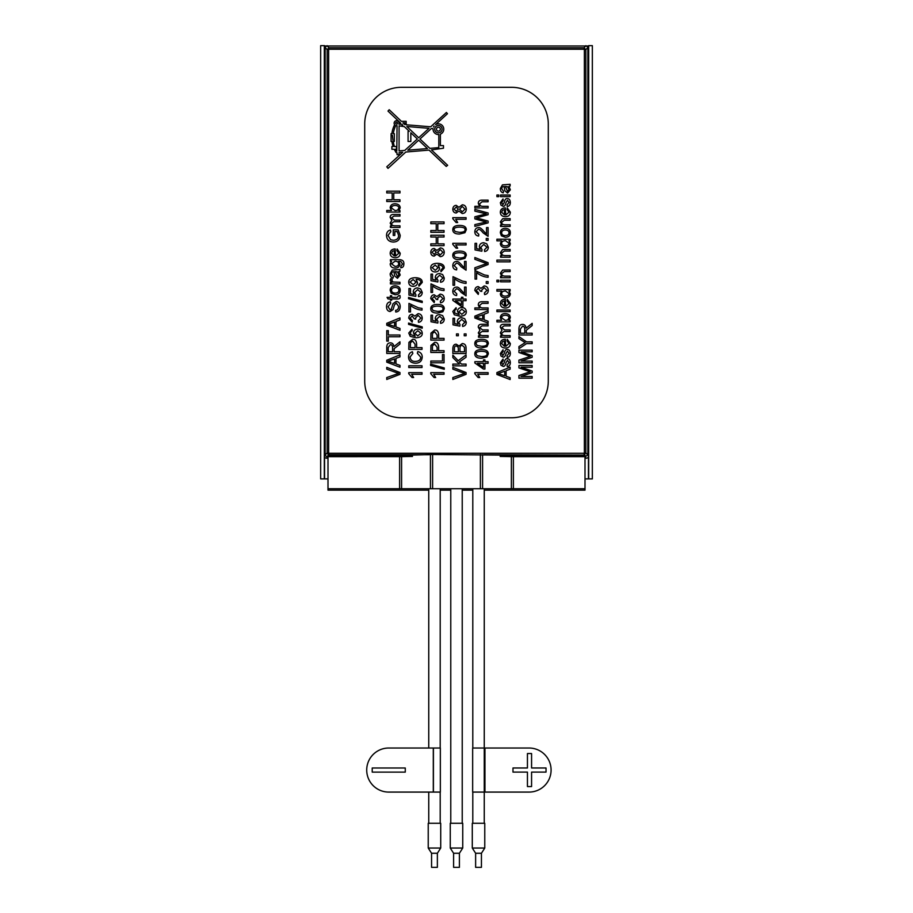 <?xml version="1.0" encoding="UTF-8"?>
<svg xmlns="http://www.w3.org/2000/svg" width="913" height="913" viewBox="0 0 913 913"><rect width="100%" height="100%" fill="white"/><g stroke="black" fill="none" stroke-linecap="round" stroke-linejoin="round"><path stroke-width="1.37" d="M433.424 792.085L433.424 748.021L440.34 748.021L440.34 792.085L388.744 792.085L429.327 792.085M405.269 767.993L405.269 772.124L372.219 772.124L372.219 767.993L405.269 767.993M388.744 792.085A22.026 22.026 0 0 1 366.718 770.058A22.026 22.026 0 0 1 388.744 748.021L429.327 748.021M433.424 748.021L388.744 748.021M484.951 792.085L529.061 792.085L484.951 792.085L484.951 748.021L472.66 748.021L472.66 792.085L484.951 792.085M512.98 767.981L527.44 767.981L527.44 753.533L531.571 753.533L531.571 767.981L546.031 767.981L546.031 772.113L531.571 772.113L531.571 786.572L527.44 786.572L527.44 772.113L512.98 772.113L512.98 767.981M484.951 748.021L529.061 748.021A22.026 22.026 0 0 1 551.087 770.058A22.026 22.026 0 0 1 529.061 792.085M462.743 848.04L462.743 823.286L450.257 823.286L450.257 848.04L462.743 848.04L459.399 853.267L453.601 853.267L450.257 848.04M459.399 853.267L459.399 867.35L453.601 867.35L453.601 853.267M484.769 848.04L484.769 823.286L472.283 823.286L472.283 848.04L484.769 848.04L481.436 853.267L475.627 853.267L472.283 848.04M481.436 853.267L481.436 867.35L475.627 867.35L475.627 853.267M440.717 848.04L440.717 823.286L428.231 823.286L428.231 848.04L440.717 848.04L437.373 853.267L431.564 853.267L428.231 848.04M437.373 853.267L437.373 867.35L431.564 867.35L431.564 853.267M440.363 129.178A1.952 1.952 0 0 1 437.441 130.867A1.952 1.952 0 0 1 437.441 127.489A1.952 1.952 0 0 1 440.363 129.178M399.072 125.857L404.356 126.633L409.332 131.358L408.077 131.358L408.077 141.481L410.816 141.481L410.816 132.762L417.344 138.97L404.744 150.44L399.072 150.907L399.072 125.857M438.811 134.519L438.811 147.621L429.84 148.363L419.98 138.993L431.358 128.516L433.082 128.665A5.352 5.352 0 0 0 438.811 134.519M418.679 137.749L406.833 126.496L429.03 128.334L418.679 137.749M427.455 148.568L407.791 150.189L418.656 140.203L427.455 148.568M395.774 125.538A2.511 2.511 0 0 0 397.041 125.663L396.813 151.124A0.719 0.719 0 0 1 396.288 150.805L395.523 149.264L396.447 149.264L396.447 146.514L394.439 146.514A27.675 27.675 0 0 1 393.263 141.435L394.325 141.435L394.325 133.686L393.298 133.686A27.652 27.652 0 0 1 395.774 125.538M442.086 129.178A3.675 3.675 0 0 1 436.574 132.362A3.675 3.675 0 0 1 436.574 125.994A3.675 3.675 0 0 1 442.086 129.178M397.589 123.187A0.947 0.947 0 0 1 396.162 124.008A0.947 0.947 0 0 1 396.162 122.365A0.947 0.947 0 0 1 397.589 123.187M392.407 135.192L392.898 140.157L392.407 135.192M404.847 124.613L402.987 122.833L404.847 122.833L404.847 124.613M401.96 124.351L402.793 125.149L401.96 125.149L401.96 124.351M434.12 125.983A5.352 5.352 0 0 0 433.515 127.033L434.12 125.983M394.633 124.682A2.511 2.511 0 0 1 396.345 120.699A2.511 2.511 0 0 1 398.947 124.168L400.659 124.316L400.659 123.129L387.979 111.078L389.2 109.731L401.389 121.326L406.171 121.326L406.171 124.773L430.708 126.793L446.423 112.482L447.473 113.714L435.581 124.636A5.352 5.352 0 0 1 443.193 126.781A5.352 5.352 0 0 1 440.363 134.165L440.363 145.589L443.467 145.589L443.467 148.226L431.461 149.903L447.667 165.321L446.229 166.406L429.076 150.097L405.794 152.026L388.002 168.38L386.781 166.805L402.724 152.277L399.072 152.585L399.072 154.696L397.041 154.696L397.041 152.779A1.495 1.495 0 0 1 395.854 152.22L394.268 149.264L391.882 149.264L391.882 146.514L393.149 146.514A27.093 27.093 0 0 1 391.917 141.435L391.095 141.435L391.095 133.686L391.86 133.686A27.561 27.561 0 0 1 394.633 124.682M548.291 381.052A36.714 36.714 0 0 1 511.577 417.766L401.423 417.766A36.714 36.714 0 0 1 364.709 381.052L364.709 124.042A36.714 36.714 0 0 1 401.423 87.317L511.577 87.317A36.714 36.714 0 0 1 548.291 124.042L548.291 381.052M505.323 186.435L507.537 186.709L509.066 189.448L507.56 191.365L505.323 186.435M510.333 189.824L507.594 193.1L504.855 190.771L504.056 186.446L502.23 186.891L501.671 188.74L503.497 191.228L503.28 192.814C501.317 192.472 500.335 191.034 500.335 188.512L502.447 184.883L510.127 184.289L510.127 185.978L508.952 186.298L510.333 189.824M496.912 196.637L496.912 195.017L498.772 195.017L498.772 196.637L496.912 196.637M500.541 196.637L500.541 195.017L510.127 195.017L510.127 196.637L500.541 196.637M507.012 204.934L509.009 202.446L507.48 200.244L506.064 202.389C505.448 205.277 504.455 206.566 503.097 206.27L500.997 205.185L500.335 202.732L503.017 198.931L503.234 200.529L501.659 202.618L502.903 204.695L504.318 202.435C504.832 199.639 505.836 198.349 507.32 198.566C509.169 198.703 510.173 199.993 510.333 202.435C510.321 204.866 509.306 206.235 507.263 206.543L507.012 204.934M505.334 235.611C502.892 235.486 501.671 234.55 501.671 232.804C501.694 231.069 502.892 230.133 505.277 229.996C507.776 230.122 509.02 231.057 509.009 232.804C509.009 234.55 507.788 235.486 505.334 235.611M501.397 235.805L500.335 232.804C500.438 229.996 502.059 228.501 505.197 228.318C508.655 228.49 510.367 229.985 510.333 232.804C510.287 235.634 508.621 237.129 505.334 237.289L501.397 235.805M505.334 296.143C502.858 296.017 501.636 295.173 501.671 293.609C501.636 291.989 502.903 291.121 505.482 290.985L509.009 293.529C509.009 295.104 507.788 295.983 505.334 296.143M508.918 291.019L510.333 293.689C510.15 296.246 508.484 297.627 505.334 297.821C502.184 297.706 500.518 296.36 500.335 293.781L501.648 291.133L496.912 291.133L496.912 289.512L510.127 289.512L510.127 291.019L508.918 291.019M505.254 320.395L501.659 317.781C501.625 316.229 502.846 315.384 505.334 315.247C507.776 315.407 508.998 316.275 509.009 317.85L507.754 319.927L505.254 320.395M510.127 321.878L496.912 321.878L496.912 320.246L501.625 320.246L500.335 317.633C500.529 315.031 502.15 313.673 505.186 313.57C508.541 313.821 510.264 315.202 510.333 317.713L508.929 320.372L510.127 320.372L510.127 321.878M500.541 337.251L500.541 335.801L501.899 335.801L500.335 332.891L502.013 330.186L500.335 327.219C500.313 325.29 501.385 324.298 503.554 324.263L510.127 324.263L510.127 325.884L504.09 325.884L501.739 327.584L504.569 329.935L510.127 329.935L510.127 331.556L503.908 331.556L501.739 333.256C501.648 334.797 502.789 335.585 505.163 335.63L510.127 335.63L510.127 337.251L500.541 337.251M504.706 375.745L498.293 373.565L504.706 371.249L504.706 375.745M496.912 374.467L496.912 372.572L510.127 367.174L510.127 369.172L506.122 370.701L506.122 376.247L510.127 377.697L510.127 379.546L496.912 374.467M474.874 207.947L474.874 206.327L479.622 206.327L478.298 203.462C478.241 201.225 479.485 200.13 482.03 200.152L488.101 200.152L488.101 201.773L482.03 201.773L479.702 203.793C479.702 205.448 480.763 206.292 482.851 206.327L488.101 206.327L488.101 207.947L474.874 207.947M474.874 226.378L474.874 224.587L486.252 222.007L474.874 218.903L474.874 216.792L486.252 213.87L474.874 211.143L474.874 209.385L488.101 212.991L488.101 214.703L476.472 217.887L488.101 221.072L488.101 222.875L474.874 226.378M488.101 227.577L488.101 236.307L483.205 232.929C481.06 230.281 479.473 229.06 478.458 229.266L476.164 231.754L478.811 234.333L478.64 236.011C476.13 235.725 474.863 234.287 474.828 231.719C475.011 229.072 476.232 227.702 478.492 227.599C479.747 227.257 481.585 228.558 483.993 231.491L486.538 234.059L486.538 227.577L488.101 227.577M486.252 240.324L486.252 238.476L488.101 238.476L488.101 240.324L486.252 240.324M484.483 249.785L486.983 247.252L483.753 244.456L480.752 247.275L482.041 249.683L481.836 251.201L475.045 249.922L475.045 243.349L476.597 243.349L476.597 248.621L480.147 249.34L479.325 246.841C479.496 244.319 480.923 242.938 483.605 242.732L486.72 243.771L488.318 247.24C488.204 249.751 486.971 251.166 484.632 251.497L484.483 249.785M474.874 269.632L474.874 267.737L486.64 263.606L474.874 259.326L474.874 257.534L488.101 262.716L488.101 264.519L474.874 269.632M475.045 279.093L475.045 270.545L484.461 274.961L488.101 275.578L488.101 277.255C484.038 277.004 480.215 275.452 476.609 272.633L476.609 279.093L475.045 279.093M486.252 283.429L486.252 281.581L488.101 281.581L488.101 283.429L486.252 283.429M484.381 292.97L486.983 290.38L484.221 287.663L481.653 290.254L481.824 291.384L480.409 291.213L478.218 288.257L476.152 290.425L478.549 292.811L478.252 294.431L474.828 290.448C475.045 288.029 476.187 286.739 478.252 286.579L480.934 288.405L484.187 285.94C486.709 286.134 488.09 287.618 488.318 290.391C488.181 292.845 486.937 294.248 484.586 294.591L484.381 292.97M474.874 309.541L474.874 307.921L479.622 307.921L478.298 305.045C478.241 302.819 479.485 301.712 482.03 301.747L488.101 301.747L488.101 303.367L482.03 303.367L479.702 305.376C479.702 307.042 480.763 307.886 482.851 307.921L488.101 307.921L488.101 309.541L474.874 309.541M481.573 346.289L477.111 345.456L476.164 343.676C475.799 342.044 477.602 341.154 481.573 341.028C485.545 341.165 487.348 342.044 486.983 343.653C487.359 345.274 485.556 346.164 481.573 346.289M474.828 343.653C474.737 340.834 476.985 339.396 481.573 339.351C486.058 339.351 488.307 340.789 488.318 343.653L486.96 346.655L481.573 347.967C477.065 347.967 474.817 346.529 474.828 343.653M483.445 363.294L483.445 367.437L477.476 363.294L483.445 363.294M484.929 363.294L484.929 369.035L483.445 369.035L474.874 363.009L474.874 361.674L483.445 361.674L483.445 359.893L484.929 359.893L484.929 361.674L488.101 361.674L488.101 363.294L484.929 363.294M488.101 374.284L477.761 374.284L479.713 377.526L478.138 377.526L474.828 373.702L474.828 372.664L488.101 372.664L488.101 374.284M456.146 211.314L454.126 209.168L456.238 207.034L458.269 209.157L456.146 211.314M462.252 211.85L459.593 209.214L462.309 206.486L464.957 209.157L462.252 211.85M456.203 212.991C454.103 212.866 452.974 211.599 452.802 209.203C452.985 206.76 454.138 205.482 456.249 205.357L458.897 207.319L462.286 204.82C464.751 204.969 466.087 206.418 466.292 209.168C466.098 211.919 464.74 213.38 462.24 213.528L458.897 210.994L456.203 212.991M466.064 219.28L455.735 219.28L457.687 222.532L456.112 222.532L452.802 218.709L452.802 217.659L466.064 217.659L466.064 219.28M459.547 258.025L455.085 257.181L454.138 255.4C453.761 253.768 455.564 252.878 459.547 252.753C463.519 252.89 465.322 253.768 464.957 255.378C465.333 257.01 463.53 257.888 459.547 258.025M452.802 255.378C452.7 252.559 454.959 251.121 459.547 251.075C464.032 251.075 466.281 252.513 466.292 255.378L464.922 258.379L459.547 259.691C455.039 259.691 452.791 258.253 452.802 255.378M466.064 261.438L466.064 270.168L461.179 266.79C459.034 264.131 457.447 262.921 456.42 263.127L454.138 265.615L456.785 268.194L456.614 269.871C454.103 269.575 452.825 268.148 452.802 265.58C452.985 262.933 454.206 261.563 456.466 261.46C457.721 261.118 459.559 262.419 461.967 265.352L464.5 267.92L464.5 261.438L466.064 261.438M453.019 285.244L453.019 276.685L462.435 281.101L466.064 281.729L466.064 283.395C462.012 283.144 458.178 281.603 454.583 278.773L454.583 285.244L453.019 285.244M466.064 287.093L466.064 295.835L461.179 292.445C459.034 289.798 457.447 288.576 456.42 288.793L454.138 291.281L456.785 293.86L456.614 295.527C454.103 295.241 452.825 293.803 452.802 291.236C452.985 288.599 454.206 287.218 456.466 287.116C457.721 286.785 459.559 288.086 461.967 291.019L464.5 293.575L464.5 287.093L466.064 287.093M461.784 314.357L458.919 311.732L461.875 309.165L464.957 311.664L461.784 314.357M456.226 309.336L454.822 309.941L454.56 312.942L459.25 314.608L457.493 311.39C457.653 309.016 459.079 307.704 461.773 307.487C464.58 307.681 466.087 309.062 466.292 311.63C466.44 314.517 464.295 316.046 459.878 316.218L454.309 314.802L452.802 311.481L456.089 307.715L456.226 309.336M462.457 324.708L464.957 322.175L461.727 319.379L458.725 322.198L460.015 324.606L459.81 326.124L453.019 324.845L453.019 318.272L454.571 318.272L454.571 323.544L458.121 324.263L457.287 321.764C457.459 319.242 458.885 317.872 461.579 317.656L464.683 318.694L466.292 322.163C466.178 324.674 464.945 326.089 462.606 326.42L462.457 324.708M456.489 335.767L456.489 333.918L458.326 333.918L458.326 335.767L456.489 335.767M464.226 335.767L464.226 333.918L466.064 333.918L466.064 335.767L464.226 335.767M458.394 351.779L454.412 351.779L454.412 349.143C454.366 346.803 455.039 345.73 456.432 345.924L458.246 347.26L458.394 351.779M464.5 351.779L459.958 351.779L459.958 348.732C459.924 346.449 460.677 345.319 462.229 345.354L464.443 347.305L464.5 351.779M452.848 353.536L452.848 348.583C452.974 345.685 454.092 344.224 456.238 344.201L459.034 346.05L462.24 343.55C464.865 343.676 466.144 345.331 466.064 348.504L466.064 353.536L452.848 353.536M452.848 365.862L452.848 364.104L459.399 364.104L452.848 357.542L452.848 355.168L458.212 360.715L466.064 354.929L466.064 357.234L459.387 361.936L461.487 364.104L466.064 364.104L466.064 365.862L452.848 365.862M452.848 379.454L452.848 377.56L464.603 373.428L452.848 369.137L452.848 367.357L466.064 372.538L466.064 374.341L452.848 379.454M430.822 232.279L430.822 230.533L436.254 230.533L436.254 223.674L430.822 223.674L430.822 221.927L444.038 221.927L444.038 223.674L437.806 223.674L437.806 230.533L444.038 230.533L444.038 232.279L430.822 232.279M430.822 245.62L430.822 243.862L436.254 243.862L436.254 237.015L430.822 237.015L430.822 235.257L444.038 235.257L444.038 237.015L437.806 237.015L437.806 243.862L444.038 243.862L444.038 245.62L430.822 245.62M434.109 254.419L432.1 252.273L434.2 250.139L436.243 252.273L434.109 254.419M440.214 254.955L437.567 252.319L440.283 249.603L442.931 252.273L440.214 254.955M434.177 256.097C432.077 255.971 430.947 254.716 430.765 252.308C430.959 249.877 432.1 248.598 434.211 248.473L436.859 250.424L440.26 247.925C442.725 248.074 444.049 249.523 444.254 252.273C444.06 255.035 442.714 256.485 440.203 256.633L436.859 254.099L434.177 256.097M437.521 311.39L433.059 310.557L432.111 308.777C431.735 307.145 433.538 306.254 437.521 306.129C441.493 306.266 443.296 307.145 442.931 308.754C443.296 310.386 441.493 311.265 437.521 311.39M430.765 308.754C430.674 305.935 432.922 304.497 437.521 304.451C442.006 304.451 444.254 305.889 444.254 308.754L442.896 311.755L437.521 313.068C433.013 313.068 430.765 311.63 430.765 308.754M440.431 321.627L442.931 319.094L439.689 316.297L436.688 319.116L437.978 321.524L437.784 323.042L430.993 321.764L430.993 315.19L432.545 315.19L432.545 320.463L436.083 321.182L435.261 318.683C435.433 316.149 436.859 314.78 439.541 314.574L442.657 315.613L444.254 319.082C444.14 321.593 442.919 323.008 440.568 323.339L440.431 321.627M437.11 350.695L432.385 350.695L432.5 345.685L434.702 344.155L437.11 347.282L437.11 350.695M430.822 352.452L430.947 345.445L434.645 342.352C437.11 342.135 438.445 343.79 438.662 347.305L438.662 350.695L444.038 350.695L444.038 352.452L430.822 352.452M430.822 362.781L430.822 361.034L442.474 361.034L442.474 354.529L444.038 354.529L444.038 362.781L430.822 362.781M430.594 365.44L430.594 364.127L444.254 367.95L444.254 369.263L430.594 365.44M444.038 374.284L433.698 374.284L435.649 377.526L434.086 377.526L430.765 373.702L430.765 372.664L444.038 372.664L444.038 374.284M417.72 335.916L414.867 333.291L417.812 330.723L420.904 333.222L417.72 335.916M412.162 330.894L410.759 331.499L410.508 334.5L415.198 336.167L413.429 332.96C413.6 330.574 415.027 329.273 417.72 329.045C420.528 329.239 422.023 330.62 422.228 333.188C422.377 336.075 420.242 337.605 415.826 337.776L410.245 336.361L408.739 333.04L412.037 329.273L412.162 330.894M395.112 210.595L391.517 207.981C391.483 206.429 392.704 205.585 395.181 205.448C397.623 205.608 398.844 206.475 398.855 208.05L397.612 210.127L395.112 210.595M399.974 212.067L386.758 212.067L386.758 210.447L391.472 210.447L390.182 207.833C390.387 205.231 392.008 203.873 395.044 203.77C398.399 204.01 400.111 205.391 400.191 207.913L398.776 210.572L399.974 210.572L399.974 212.067M390.399 227.44L390.399 225.99L391.745 225.99L390.182 223.092L391.871 220.387L390.182 217.42C390.171 215.491 391.243 214.498 393.412 214.464L399.974 214.464L399.974 216.084L393.948 216.084L391.597 217.785L394.416 220.136L399.974 220.136L399.974 221.756L393.765 221.756L391.597 223.457C391.506 224.997 392.647 225.785 395.009 225.819L399.974 225.819L399.974 227.44L390.399 227.44M393.241 235.417L393.241 229.825L398.136 229.825L400.202 235.292C399.951 239.583 397.703 241.831 393.435 242.048C389.029 241.854 386.735 239.64 386.53 235.428C386.553 232.427 387.865 230.635 390.456 230.019L390.89 231.594L388.025 235.417L390.661 239.731L393.32 240.245C396.87 240.016 398.639 238.396 398.616 235.394L397.246 231.537L394.804 231.537L394.804 235.417L393.241 235.417M395.021 266.425L391.529 263.823L395.067 261.175C397.486 261.301 398.673 262.179 398.639 263.8C398.684 265.421 397.486 266.299 395.021 266.425M400.99 266.197L402.519 263.983L400.807 261.415L398.73 261.301L399.974 263.96C399.689 266.653 398.079 268.034 395.135 268.091C392.065 268 390.41 266.607 390.182 263.948L391.551 261.152L390.399 261.152L390.399 259.657L398.673 259.657C402.382 259.612 404.105 261.05 403.854 263.983C403.854 266.413 402.827 267.669 400.761 267.771L400.99 266.197M395.192 293.084C392.738 292.947 391.517 292.012 391.529 290.266C391.54 288.531 392.75 287.595 395.135 287.458C397.634 287.595 398.878 288.531 398.855 290.266C398.855 292.012 397.634 292.947 395.192 293.084M391.255 293.267L390.182 290.266C390.285 287.458 391.917 285.963 395.055 285.792C398.502 285.963 400.225 287.458 400.191 290.266C400.134 293.096 398.467 294.591 395.181 294.751L391.255 293.267M399.962 295.504L400.111 296.736C400.362 298.357 399.38 299.11 397.178 298.985L391.654 298.985L391.654 300.183L390.399 300.183L390.399 298.985L388.025 298.985L387.055 297.364L390.399 297.364L390.399 295.744L391.654 295.744L391.654 297.364L397.269 297.364L398.525 295.744L399.962 295.504M395.58 310.34C397.532 310.146 398.547 308.845 398.639 306.426L396.39 303.15L394.53 304.691L393.046 309.621L390.171 311.493C387.899 311.333 386.678 309.781 386.53 306.836C386.644 303.709 387.957 302.055 390.479 301.861L390.604 303.527L388.071 306.757L390.056 309.815L391.232 309.302L393.012 303.709L396.242 301.461C398.661 301.632 399.985 303.264 400.202 306.346C400.099 309.941 398.604 311.824 395.728 311.995L395.58 310.34M392.59 351.688L388.219 351.688L388.219 347.499L390.365 344.669C391.814 344.612 392.556 345.696 392.59 347.921L392.59 351.688M386.758 353.434L386.758 347.568C386.735 344.406 387.945 342.832 390.365 342.866C392.328 342.843 393.526 344.087 393.96 346.586L399.974 341.804L399.974 343.984L394.165 348.686L394.108 349.656L394.108 351.688L399.974 351.688L399.974 353.434L386.758 353.434M386.758 379.454L386.758 377.56L398.513 373.428L386.758 369.137L386.758 367.357L399.974 372.538L399.974 374.341L386.758 379.454M394.553 363.42L388.151 361.24L394.553 358.923L394.553 363.42M386.758 362.153L386.758 360.258L399.974 354.86L399.974 356.846L395.98 358.387L395.98 363.922L399.974 365.371L399.974 367.231L386.758 362.153M388.322 336.76L388.322 341.12L386.758 341.12L386.758 330.643L388.322 330.643L388.322 335.014L399.974 335.014L399.974 336.76L388.322 336.76M394.553 326.477L388.151 324.298L394.553 321.981L394.553 326.477M386.758 325.211L386.758 323.316L399.974 317.918L399.974 319.904L395.98 321.444L395.98 326.98L399.974 328.429L399.974 330.289L386.758 325.211M390.399 283.897L390.399 282.437L391.848 282.437L390.182 280.371L390.696 278.705L392.213 279.264L391.86 280.462L393.069 282.003L399.974 282.277L399.974 283.897L390.399 283.897M395.169 271.618L397.383 271.891L398.924 274.63L397.406 276.559L395.169 271.618M400.191 275.018L397.452 278.294L394.713 275.966L393.902 271.629L392.076 272.085L391.529 273.934L393.343 276.422L393.138 278.009C391.175 277.666 390.182 276.228 390.182 273.695L392.305 270.065L399.974 269.472L399.974 271.172L398.798 271.492L400.191 275.018M394.279 255.982L391.517 253.266L392.453 251.246L394.279 250.641L394.279 255.982M397.098 248.975L400.191 253.186C400.099 256.108 398.467 257.637 395.272 257.751C391.962 257.58 390.273 256.085 390.182 253.278C390.273 250.55 391.928 249.101 395.169 248.929L395.603 256.074L398.855 253.186L396.881 250.653L397.098 248.975M386.758 201.522L386.758 199.776L392.191 199.776L392.191 192.917L386.758 192.917L386.758 191.171L399.974 191.171L399.974 192.917L393.754 192.917L393.754 199.776L399.974 199.776L399.974 201.522L386.758 201.522M422.011 374.284L411.672 374.284L413.623 377.526L412.048 377.526L408.739 373.702L408.739 372.664L422.011 372.664L422.011 374.284M408.784 367.54L408.784 365.782L422.011 365.782L422.011 367.54L408.784 367.54M417.812 351.528C420.722 352.35 422.194 354.176 422.228 357.006C421.92 361.16 419.603 363.226 415.301 363.214C410.941 362.952 408.693 360.863 408.556 356.972C408.625 354.267 409.903 352.521 412.402 351.756L412.824 353.479L410.063 357.017C410.451 360.076 412.185 361.548 415.289 361.411C418.839 361.308 420.653 359.882 420.733 357.154L417.367 353.285L417.812 351.528M415.073 347.625L410.348 347.625L410.473 342.603L412.665 341.085L415.073 344.212L415.073 347.625M408.784 349.371L408.921 342.375L412.619 339.282C415.084 339.065 416.419 340.709 416.636 344.224L416.636 347.625L422.011 347.625L422.011 349.371L408.784 349.371M408.568 324.377L408.568 323.076L422.228 326.9L422.228 328.212L408.568 324.377M418.291 320.68L420.893 318.101L418.131 315.373L415.563 317.964L415.746 319.105L414.319 318.934L412.14 315.966L410.074 318.135L412.459 320.52L412.162 322.141L408.739 318.169C408.956 315.75 410.097 314.46 412.162 314.3L414.844 316.126L418.097 313.65C420.619 313.855 422 315.339 422.228 318.101C422.091 320.566 420.847 321.958 418.496 322.312L418.291 320.68M408.956 311.938L408.956 303.39L418.371 307.795L422.011 308.423L422.011 310.1C417.949 309.838 414.125 308.297 410.519 305.467L410.519 311.938L408.956 311.938M408.568 298.722L408.568 297.41L422.228 301.244L422.228 302.545L408.568 298.722M418.405 294.956L420.904 292.411L417.663 289.615L414.662 292.434L415.951 294.842L415.746 296.36L408.956 295.082L408.956 288.519L410.508 288.519L410.508 293.781L414.057 294.5L413.235 292C413.406 289.478 414.833 288.109 417.515 287.892L420.631 288.942L422.228 292.4C422.114 294.922 420.882 296.337 418.542 296.657L418.405 294.956M413.121 279.515L416.088 282.083L413.258 284.719L410.074 282.037L413.121 279.515M418.805 284.582L420.904 282.402C420.79 280.428 419.193 279.401 416.1 279.321L417.526 282.482C417.378 284.879 415.94 286.18 413.201 286.385C410.371 286.191 408.887 284.81 408.739 282.243C408.602 279.378 410.736 277.872 415.13 277.712C419.934 277.78 422.297 279.367 422.228 282.437L418.941 286.146L418.805 284.582M437.11 338.381L432.385 338.381L432.5 333.359L434.702 331.841L437.11 334.957L437.11 338.381M430.822 340.127L430.947 333.131L434.645 330.038C437.11 329.81 438.445 331.465 438.662 334.98L438.662 338.381L444.038 338.381L444.038 340.127L430.822 340.127M440.317 301.164L442.919 298.585L440.157 295.858L437.589 298.448L437.772 299.59L436.346 299.418L434.166 296.451L432.1 298.619L434.485 301.005L434.189 302.625L430.765 298.654C430.982 296.234 432.123 294.945 434.189 294.785L436.871 296.611L440.123 294.134C442.657 294.34 444.026 295.823 444.254 298.597C444.117 301.05 442.873 302.443 440.534 302.796L440.317 301.164M430.993 292.422L430.993 283.875L440.397 288.28L444.038 288.907L444.038 290.585C439.975 290.323 436.152 288.782 432.557 285.963L432.557 292.422L430.993 292.422M440.431 280.565L442.931 278.031L439.689 275.224L436.688 278.054L437.978 280.462L437.784 281.98L430.993 280.702L430.993 274.128L432.545 274.128L432.545 279.401L436.083 280.12L435.261 277.62C435.433 275.087 436.859 273.717 439.541 273.501L442.657 274.551L444.254 278.02C444.14 280.531 442.919 281.946 440.568 282.265L440.431 280.565M435.147 265.124L438.126 267.692L435.284 270.328L432.111 267.657L435.147 265.124M440.831 270.202L442.931 268.011C442.816 266.048 441.219 265.021 438.137 264.93L439.552 268.091C439.404 270.488 437.966 271.8 435.227 272.006C432.397 271.812 430.913 270.431 430.765 267.851C430.628 264.987 432.762 263.48 437.156 263.321C441.96 263.401 444.334 264.975 444.254 268.057L440.979 271.766L440.831 270.202M461.407 300.685L461.407 304.828L455.45 300.685L461.407 300.685M462.902 300.685L462.902 306.414L461.407 306.414L452.848 300.4L452.848 299.065L461.407 299.065L461.407 297.284L462.902 297.284L462.902 299.065L466.064 299.065L466.064 300.685L462.902 300.685M466.064 244.946L455.735 244.946L457.687 248.188L456.112 248.188L452.802 244.376L452.802 243.326L466.064 243.326L466.064 244.946M459.547 232.359L455.085 231.525L454.138 229.745C453.761 228.102 455.564 227.223 459.547 227.097C463.519 227.234 465.322 228.102 464.957 229.722C465.333 231.343 463.53 232.222 459.547 232.359M452.802 229.722C452.7 226.903 454.959 225.465 459.547 225.42C464.032 225.42 466.281 226.858 466.292 229.722L464.922 232.724L459.547 234.036C455.039 234.036 452.791 232.598 452.802 229.722M481.573 356.561L477.111 355.728L476.164 353.936C475.799 352.304 477.602 351.425 481.573 351.288C485.545 351.425 487.348 352.304 486.983 353.924C487.359 355.545 485.556 356.424 481.573 356.561M474.828 353.924C474.737 351.094 476.985 349.668 481.573 349.622C486.058 349.622 488.307 351.049 488.318 353.924L486.96 356.926L481.573 358.227C477.065 358.227 474.817 356.789 474.828 353.924M478.515 337.251L478.515 335.801L479.861 335.801L478.298 332.891L479.987 330.186L478.298 327.219C478.286 325.29 479.359 324.298 481.528 324.263L488.101 324.263L488.101 325.884L482.064 325.884L479.713 327.584L482.532 329.935L488.101 329.935L488.101 331.556L481.881 331.556L479.713 333.256C479.622 334.797 480.763 335.585 483.125 335.63L488.101 335.63L488.101 337.251L478.515 337.251M482.68 319.299L476.266 317.119L482.68 314.802L482.68 319.299M474.874 318.021L474.874 316.126L488.101 310.728L488.101 312.725L484.095 314.255L484.095 319.801L488.101 321.25L488.101 323.099L474.874 318.021M507.012 365.04L509.009 362.552L507.48 360.35L506.064 362.495C505.448 365.371 504.455 366.672 503.097 366.375L500.997 365.28L500.335 362.838L503.017 359.037L503.234 360.635L501.659 362.723L502.903 364.801L504.318 362.541C504.832 359.733 505.836 358.444 507.32 358.672C509.169 358.798 510.173 360.087 510.333 362.541C510.321 364.972 509.306 366.341 507.263 366.649L507.012 365.04M507.012 355.808L509.009 353.32L507.48 351.106L506.064 353.251C505.448 356.138 504.455 357.428 503.097 357.131L500.997 356.047L500.335 353.593L503.017 349.805L503.234 351.391L501.659 353.491L502.903 355.556L504.318 353.308C504.832 350.501 505.836 349.211 507.32 349.439C509.169 349.565 510.173 350.854 510.333 353.308C510.321 355.739 509.306 357.097 507.263 357.405L507.012 355.808M504.421 346.289L501.659 343.573L502.595 341.553L504.421 340.948L504.421 346.289M507.24 339.282L510.333 343.493C510.253 346.415 508.609 347.944 505.425 348.058C502.116 347.887 500.415 346.392 500.335 343.585C500.415 340.857 502.082 339.408 505.323 339.237L505.756 346.381L509.009 343.493L507.035 340.96L507.24 339.282M496.912 311.641L496.912 310.021L510.127 310.021L510.127 311.641L496.912 311.641M504.421 306.277L501.659 303.561L502.595 301.541L504.421 300.925L504.421 306.277M507.24 299.27L510.333 303.481C510.253 306.403 508.609 307.921 505.425 308.046C502.116 307.875 500.415 306.38 500.335 303.573C500.415 300.845 502.082 299.396 505.323 299.213L505.756 306.369L509.009 303.481L507.035 300.948L507.24 299.27M500.541 281.832L500.541 280.2L510.127 280.2L510.127 281.832L500.541 281.832M496.912 281.832L496.912 280.2L498.772 280.2L498.772 281.832L496.912 281.832M500.541 277.735L500.541 276.274L501.899 276.274L500.335 273.238L502.664 270.054L510.127 269.963L510.127 271.583L504.307 271.583L501.739 273.58C501.568 275.11 502.618 275.966 504.9 276.114L510.127 276.114L510.127 277.735L500.541 277.735M496.912 261.837L496.912 260.091L510.127 260.091L510.127 261.837L496.912 261.837M500.541 257.215L500.541 255.754L501.899 255.754L500.335 252.707L502.664 249.523L510.127 249.443L510.127 251.064L504.307 251.064L501.739 253.049C501.568 254.59 502.618 255.435 504.9 255.594L510.127 255.594L510.127 257.215L500.541 257.215M505.334 245.859C502.858 245.745 501.636 244.889 501.671 243.326C501.636 241.705 502.903 240.838 505.482 240.701L509.009 243.257C509.009 244.832 507.788 245.7 505.334 245.859M508.918 240.735L510.333 243.417C510.15 245.974 508.484 247.343 505.334 247.537C502.184 247.423 500.518 246.076 500.335 243.497L501.648 240.849L496.912 240.849L496.912 239.229L510.127 239.229L510.127 240.735L508.918 240.735M500.541 226.413L500.541 224.952L501.899 224.952L500.335 221.916L502.664 218.732L510.127 218.641L510.127 220.261L504.307 220.261L501.739 222.258C501.568 223.799 502.618 224.644 504.9 224.792L510.127 224.792L510.127 226.413L500.541 226.413M504.421 214.932L501.659 212.215L502.595 210.195L504.421 209.579L504.421 214.932M507.24 207.924L510.333 212.136C510.253 215.057 508.609 216.575 505.425 216.701C502.116 216.529 500.415 215.034 500.335 212.227C500.415 209.499 502.082 208.05 505.323 207.867L505.756 215.023L509.009 212.136L507.035 209.602L507.24 207.924M518.938 378.165L518.938 375.528L530.248 371.762L518.938 367.882L518.938 365.531L532.153 365.531L532.153 367.22L521.095 367.22L532.153 371.077L532.153 372.652L520.901 376.476L532.153 376.476L532.153 378.165L518.938 378.165M518.938 362.781L518.938 360.144L530.248 356.378L518.938 352.498L518.938 350.147L532.153 350.147L532.153 351.836L521.095 351.836L532.153 355.693L532.153 357.268L520.901 361.091L532.153 361.091L532.153 362.781L518.938 362.781M526.55 343.619L518.938 348.709L518.938 346.586L525.158 342.626L518.938 338.62L518.938 336.577L526.55 341.861L532.153 341.861L532.153 343.619L526.55 343.619M524.77 333.234L520.399 333.234L520.399 329.057L522.544 326.226C523.982 326.169 524.735 327.253 524.77 329.479L524.77 333.234M518.938 334.991L518.938 329.125C518.915 325.952 520.113 324.389 522.544 324.423C524.507 324.4 525.705 325.633 526.139 328.144L532.153 323.35L532.153 325.542L526.345 330.232L526.276 331.214L526.276 333.234L532.153 333.234L532.153 334.991L518.938 334.991M513.38 456.671L585.005 456.671L585.005 455.096L500.461 455.096L500.153 456.42L513.38 456.671L513.38 488.74L327.995 488.74L327.995 456.66L401.583 456.648L412.482 456.42L412.162 455.096L432.614 454.514L500.461 455.096M484.255 490.144L585.005 490.144L585.005 488.74L513.38 488.74M585.005 488.74L585.005 456.671M584.366 452.928L584 454.754L585.826 452.928L585.826 49.599L584.366 49.599L584.366 452.928L585.826 452.928L587.846 454.936L585.005 456.774M584 453.293L329 453.293L329 454.754L429.076 454.754M412.482 456.42L327.995 456.42L327.995 455.096L412.162 455.096M585.005 456.42L500.153 456.42M329 453.293L327.174 452.928L328.657 455.096M324.56 457.173A3.321 3.31 135 0 0 326.98 458.235L326.98 456.774L324.56 454.936M327.995 488.74L327.995 490.144L428.745 490.144M592.343 457.71L592.343 458.623M588.68 478.891L592.343 478.891L592.343 45.65L588.68 45.65L588.68 478.891L585.005 478.891M327.995 478.891L320.657 478.891L320.657 45.65L324.56 45.65L324.56 478.891M320.657 45.65L320.657 457.333M324.092 45.992L588.908 45.992M588.44 478.891L588.68 45.65M588.44 47.579L585.747 45.73M327.253 45.73L324.56 47.579M588.44 454.936L587.846 454.936L587.846 47.579L585.826 49.599L584 47.761L584.366 49.599M586.02 45.741L584 47.761L329 47.761L329 49.222L584 49.222M326.98 45.741L329 47.761L327.174 49.599L329 49.222M585.005 458.235L586.02 458.235L585.005 455.758M433.298 792.085L433.298 748.021M484.255 823.286L484.255 488.74M511.371 488.74L511.371 456.66M482.589 488.74L482.589 454.674M480.386 488.74L480.386 454.514M432.614 488.74L432.614 454.514M430.445 488.74L430.445 454.674M401.583 488.74L401.583 456.648M399.62 488.74L399.62 456.66M483.89 454.754L584.343 455.096M327.174 452.928L325.154 454.936L325.154 47.579L327.174 49.599L327.174 452.928M327.995 456.774L326.98 456.774L327.995 455.758M586.02 458.235A3.321 3.31 45 0 0 588.44 457.173M326.98 458.235L327.995 458.235M328.634 452.928L328.634 49.599M324.32 45.65L324.32 478.891M472.797 823.286L472.797 792.085M472.797 748.021L472.797 488.74M462.229 823.286L462.229 488.74M450.771 823.286L450.771 488.74M440.203 823.286L440.203 792.085M440.203 748.021L440.203 488.74M428.745 823.286L428.745 792.085M428.745 748.021L428.745 488.74M440.203 490.144L450.771 490.144M462.229 490.144L472.797 490.144"/></g></svg>
